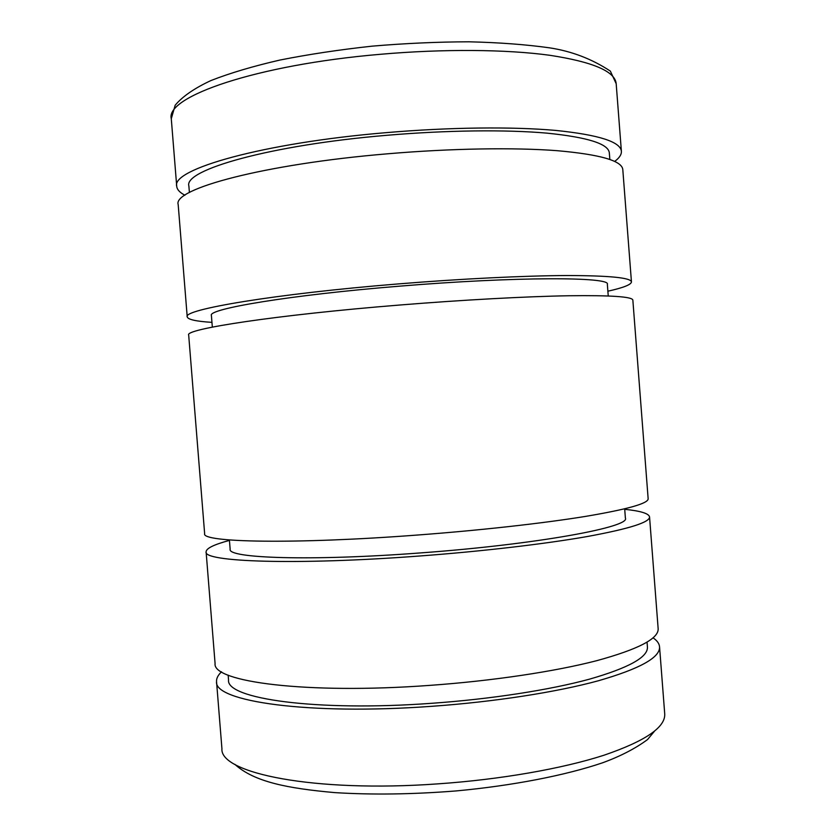 <?xml version="1.0" encoding="UTF-8"?>
<svg xmlns="http://www.w3.org/2000/svg" width="836" height="836" viewBox="0 0 836 836"><rect width="100%" height="100%" fill="white"/><g stroke="black" fill="none" stroke-linecap="round" stroke-linejoin="round"><path stroke-width="1.25" d="M653.073 637.847C657.096 640.585 659.249 643.553 659.552 646.782C660.283 657.472 639.864 668.8 598.294 680.786C556.609 692.166 494.41 701.885 431.324 706.336C307.732 715.376 213.786 701.268 216.545 681.643C216.336 678.414 217.997 675.143 221.54 671.81M647.064 642.163L647.43 647.033C648.078 657.18 628.703 667.901 589.317 679.208C549.858 689.94 491.192 699.095 431.71 703.295C315.235 711.823 226.023 698.624 228.541 680.002L228.155 675.133M624.711 509.312C640.554 510.953 648.83 513.482 649.551 516.899C649.875 522.301 629.059 528.854 587.123 536.555C545.072 543.954 482.623 551.311 419.484 556.013C295.766 565.408 202.573 561.876 206.105 551.802C206.283 548.301 214.058 544.518 229.44 540.422M649.551 516.899L658.151 628.672C658.831 638.62 638.359 649.29 596.737 660.68C555 671.507 492.77 680.891 429.673 685.384C306.06 694.476 212.219 681.831 215.082 663.544L206.105 551.802M624.68 508.831L625.391 518.111C630.71 527.035 536.702 544.466 420.487 552.92C310.95 561.249 227.162 558.27 230.151 549.221L229.398 539.941M399.712 305.025C275.796 314.994 183.847 329.196 188.685 335.09L204.642 533.661C201.006 542.407 294.094 544.455 417.833 535.009C480.972 530.264 543.463 523.242 585.555 516.397C627.554 509.302 648.422 503.418 648.151 498.758L632.852 300.134C632.497 296.686 611.032 295.223 568.459 295.756C525.823 296.498 462.935 299.884 399.712 305.025M608.242 295.965L607.354 284.355C611.398 276.768 515.833 276.476 399.472 286.173C289.747 295.045 207.15 308.996 211.404 315.517L212.334 327.116M607.876 291.2C623.342 287.741 631.201 284.648 631.452 281.931L622.799 169.572C622.036 160.773 600.175 154.482 557.215 150.689C514.213 147.397 451.074 148.38 387.8 153.782C263.768 164.117 172.571 189.02 178.183 204.559L187.222 316.886C187.891 319.54 196.136 321.369 211.947 322.362M631.452 281.931C631.034 277.74 609.517 275.608 566.892 275.535C524.203 275.713 461.284 278.764 398.051 283.937C274.124 293.969 182.279 309.654 187.222 316.886M609.841 159.425L609.329 152.904C608.503 143.855 587.708 137.271 546.963 133.143C506.229 129.528 446.633 130.165 386.974 135.286C270.07 145.056 183.544 169.948 188.873 185.989L189.406 192.51M614.679 161.4C619.33 157.973 621.576 154.618 621.388 151.326C620.573 141.786 598.649 134.815 555.647 130.416C512.593 126.56 449.413 127.218 386.138 132.652C262.086 143.029 171.004 169.436 176.72 186.323C177.054 189.605 179.792 192.573 184.923 195.227M659.552 646.782L664.714 713.798C665.655 727.215 645.434 741.02 604.062 755.201C562.555 768.629 500.492 779.58 437.437 783.896C313.897 792.758 219.565 773.195 221.927 748.648L216.545 681.643M379.962 54.33C255.858 64.894 165.162 96.851 171.286 118.743L175.173 105.231C182.467 96.495 194.391 88.261 210.954 80.549C230.057 73.066 253.068 66.232 279.987 60.035C308.766 54.33 339.5 49.7 372.198 46.147C405.261 43.336 437.489 41.894 468.902 41.8C499.008 42.511 525.896 44.517 549.565 47.84C571.636 51.195 591.898 58.948 610.343 71.102L616.184 83.736C615.15 71.415 593.027 61.937 549.827 55.291C506.585 49.345 443.268 48.76 379.962 54.33M654.431 731.281L647.566 739.536C635.454 748.502 620.469 756.256 602.599 762.787C565.773 775.306 512.761 785.694 455.902 790.95C412.409 794.388 372.041 794.942 334.776 792.612C288.378 788.452 254.311 782.109 234.822 764.303M176.72 186.323L171.286 118.743M621.388 151.326L616.184 83.736"/></g></svg>
